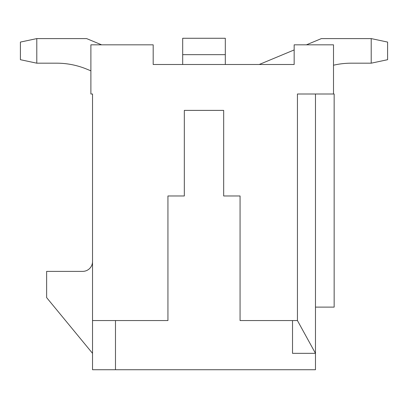 <?xml version="1.0" encoding="UTF-8"?>
<svg xmlns="http://www.w3.org/2000/svg" width="408" height="408" viewBox="0 0 408 408"><rect width="100%" height="100%" fill="white"/><g stroke="black" fill="none" stroke-linecap="round" stroke-linejoin="round"><path stroke-width="0.61" d="M167.938 64.495L153.184 64.495L153.184 44.824L90.887 44.824L90.887 94.003L92.529 94.003L92.529 320.555L167.938 320.555L167.938 195.968L184.329 195.968L184.329 110.395L223.671 110.395L223.671 195.968L240.062 195.968L240.062 320.555L240.062 195.968M315.471 94.003L315.471 369.73L92.529 369.73L92.529 320.555M297.437 320.555L315.471 353.338L292.521 353.338L292.521 320.555L297.437 320.555L297.437 94.003L333.504 94.003L333.504 44.824L294.163 44.824L294.163 64.495L153.184 64.495M240.062 64.495L259.213 64.495L294.163 49.934M266.291 64.495L294.163 64.495M333.504 94.003L334.157 94.003L334.157 307.112L315.471 307.112M351.273 63.184A78.688 78.688 0 0 0 333.504 65.219A78.688 78.688 0 0 1 351.273 63.184A78.688 78.688 0 0 0 333.504 65.219A78.688 78.688 0 0 1 351.273 63.184A78.688 78.688 0 0 0 333.504 65.219A78.688 78.688 0 0 1 351.273 63.184L371.209 63.184L371.209 38.597L321.371 38.597L306.423 44.824M86.522 69.044L90.887 70.829L86.522 69.044A78.688 78.688 0 0 0 56.727 63.184A78.688 78.688 0 0 1 86.522 69.044A78.688 78.688 0 0 0 56.727 63.184A78.688 78.688 0 0 1 86.522 69.044A78.688 78.688 0 0 0 56.727 63.184A78.688 78.688 0 0 1 86.522 69.044M292.521 320.555L240.062 320.555M115.479 369.73L115.479 320.555M167.938 320.555L167.938 195.968M182.687 64.495L182.687 38.27L225.313 38.27L225.313 64.495M182.687 54.662L225.313 54.662M101.577 44.824L86.629 38.597L36.791 38.597L36.791 63.184L56.727 63.184M371.209 38.597L387.6 42.08L387.6 59.701L371.209 63.184M36.791 63.184L20.4 59.701L20.4 42.08L36.791 38.597M92.529 261.538A9.838 9.838 0 0 1 82.691 271.376L46.629 271.376L46.629 297.605L92.529 353.338"/></g></svg>
